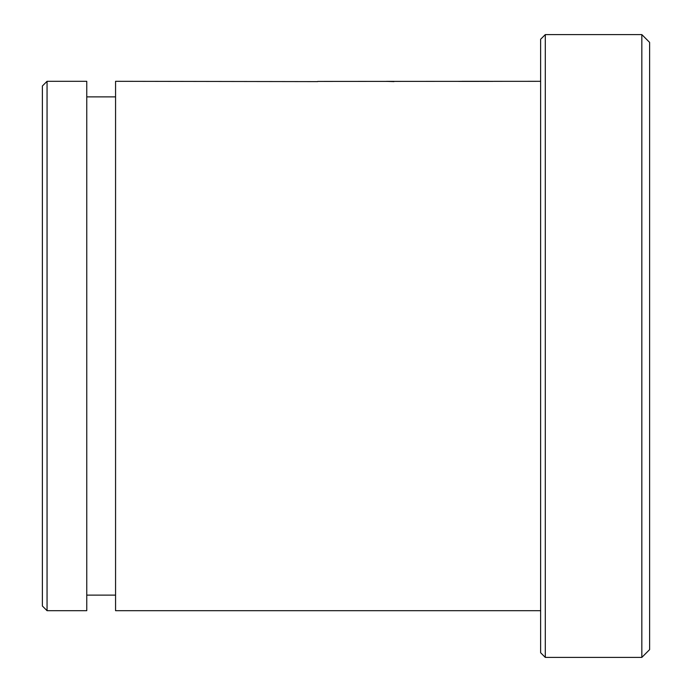 <?xml version="1.0" encoding="UTF-8"?>
<svg xmlns="http://www.w3.org/2000/svg" width="692" height="692" viewBox="0 0 692 692"><rect width="100%" height="100%" fill="white"/><g stroke="black" fill="none" stroke-linecap="round" stroke-linejoin="round"><path stroke-width="1.04" d="M649.615 42.385L649.615 649.615L641.83 657.4L641.83 34.6L649.615 42.385M545.296 657.4L540.625 652.729L540.625 39.271L545.296 34.6L545.296 657.4L641.83 657.4M317.68 81.431L540.625 81.31M540.625 610.69L115.564 610.69L115.564 81.31L317.68 81.604M47.056 81.31L47.056 610.69L86.76 610.69L86.76 81.31L47.056 81.31L42.385 85.981L42.385 606.019L47.056 610.69M393.973 81.353L386.482 81.353L393.973 81.604M492.791 81.379L458.467 81.396M545.296 34.6L641.83 34.6M115.564 595.12L86.76 595.12M461.945 81.31L489.486 81.31M115.564 96.88L86.76 96.88"/></g></svg>
